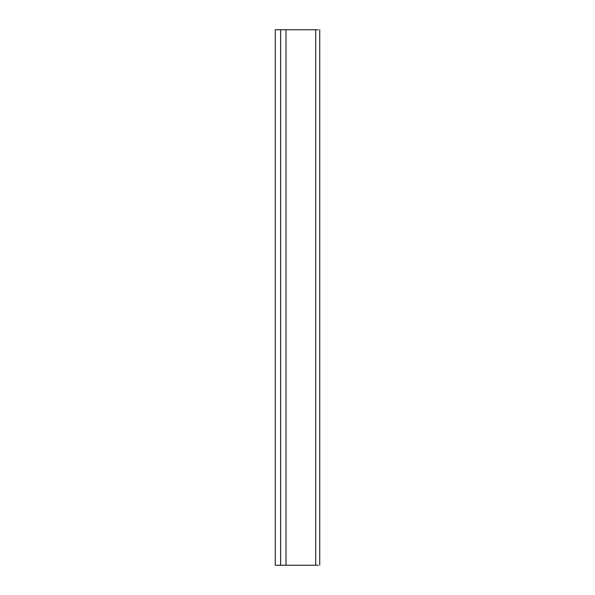 <?xml version="1.0" encoding="UTF-8"?>
<svg xmlns="http://www.w3.org/2000/svg" width="595" height="595" viewBox="0 0 595 595"><rect width="100%" height="100%" fill="white"/><g stroke="black" fill="none" stroke-linecap="round" stroke-linejoin="round"><path stroke-width="0.89" d="M285.987 565.25L285.987 29.75L275.277 29.75L275.277 565.25L318.161 565.25M285.987 29.75L315.707 29.75L315.707 565.25M315.707 29.75L318.161 29.75M280.632 29.75L280.632 565.25M319.723 565.25L319.723 29.75"/></g></svg>
